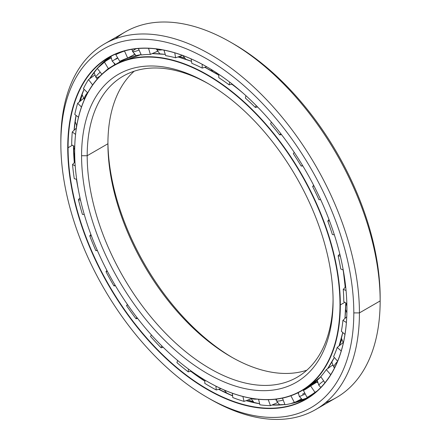 <?xml version="1.0" encoding="UTF-8"?>
<svg xmlns="http://www.w3.org/2000/svg" width="441" height="441" viewBox="0 0 441 441"><rect width="100%" height="100%" fill="white"/><g stroke="black" fill="none" stroke-linecap="round" stroke-linejoin="round"><path stroke-width="0.66" d="M339.361 345.683A182.971 105.642 -120 0 0 341.687 339.592A182.971 105.642 60 0 1 339.361 345.683M213.146 71.872A9.537 5.507 -60 0 1 213.047 71.74A187.728 108.387 60 0 1 218.786 75.196A187.728 108.387 -120 0 0 213.047 71.74L212.898 71.729A187.855 108.458 -120 0 0 204.784 67.33A187.855 108.458 60 0 1 212.898 71.729A187.855 108.458 60 0 1 218.786 75.279A187.855 108.458 -120 0 0 212.898 71.729L210.875 69.237M231.949 84.214A187.728 108.387 60 0 1 240.483 90.89A187.728 108.387 -120 0 0 231.949 84.214M343.192 269.947A187.728 108.387 60 0 1 345.237 287.284A187.728 108.387 -120 0 0 343.192 269.947L345.242 287.278M305.172 388.571A187.728 108.387 60 0 1 302.95 389.701A187.728 108.387 -120 0 0 305.172 388.571M184.217 57.705A182.971 105.642 -120 0 0 179.107 56.525A182.971 105.642 60 0 1 184.217 57.705M232.258 357.497A177.844 102.681 60 0 1 107.924 142.145A177.844 102.681 -120 0 0 232.258 357.497M107.918 143.755A173.87 100.383 -120 0 0 230.858 356.703A173.87 100.383 -120 0 0 306.815 370.22A173.87 100.383 60 0 1 177.117 311.385A173.87 100.383 60 0 1 107.918 143.755L87.191 155.723A173.87 100.383 -120 0 0 163.087 330.695A173.87 100.383 -120 0 0 297.074 377.281A173.87 100.383 -120 0 0 333.076 299.29A173.87 100.383 60 0 1 209.436 368.263A173.87 100.383 60 0 1 87.191 155.723L81.574 155.723A177.844 102.681 -120 0 0 207.325 373.533A177.844 102.681 -120 0 0 333.082 300.927L333.082 300.927A177.844 102.681 60 0 1 207.325 373.533A177.844 102.681 60 0 1 81.574 155.723A177.844 102.681 60 0 1 207.325 83.117A177.844 102.681 60 0 1 333.082 300.927L333.082 300.927A177.844 102.681 -120 0 0 207.331 83.117A177.844 102.681 -120 0 0 81.574 155.723L87.191 155.723A173.87 100.383 60 0 1 208.742 83.939A173.87 100.383 -120 0 0 123.204 76.128A173.87 100.383 -120 0 0 87.191 155.723L107.918 143.755A173.87 100.383 60 0 1 134.185 71.216A173.87 100.383 -120 0 0 107.918 143.755M339.983 304.913L340.336 304.913A187.855 108.458 -120 0 0 207.502 74.843A187.855 108.458 -120 0 0 74.672 151.533A187.855 108.458 60 0 1 113.574 65.538A187.855 108.458 60 0 1 258.338 115.867A187.855 108.458 60 0 1 340.336 304.913L344.818 302.328L340.336 304.913A187.855 108.458 60 0 1 301.429 390.908A187.855 108.458 60 0 1 207.413 381.553A187.855 108.458 -120 0 0 207.502 381.603A187.855 108.458 -120 0 0 340.336 304.913L339.983 304.913A187.607 108.315 60 0 1 207.325 381.504A187.607 108.315 60 0 1 74.672 151.737A187.607 108.315 60 0 1 207.325 75.146A187.607 108.315 60 0 1 339.983 304.913A187.607 108.315 -120 0 0 207.325 75.146A187.607 108.315 -120 0 0 74.672 151.737A187.607 108.315 -120 0 0 207.325 381.504A187.607 108.315 -120 0 0 339.983 304.913M345.165 287.361A187.855 108.458 -120 0 0 343.098 269.909A187.855 108.458 60 0 1 345.165 287.361M243.454 93.481A187.855 108.458 -120 0 0 231.85 84.237A187.855 108.458 60 0 1 243.454 93.481M191.526 61.387A187.855 108.458 -120 0 0 177.921 56.944A187.855 108.458 60 0 1 191.526 61.387M165.276 54.43A187.855 108.458 -120 0 0 152.156 53.631A187.855 108.458 60 0 1 165.276 54.43M141.126 54.607A187.855 108.458 -120 0 0 118.971 62.424A187.855 108.458 -120 0 0 116.314 64.044A187.855 108.458 60 0 1 118.971 62.424A187.855 108.458 60 0 1 141.126 54.607L118.971 62.424L113.574 65.538M339.079 345.909A187.728 108.387 -120 0 0 342.756 332.508L339.123 345.876M344.945 318.452A187.728 108.387 -120 0 0 345.788 302.939L344.961 318.441M345.727 302.901A187.855 108.458 60 0 1 344.895 318.507A187.855 108.458 -120 0 0 345.727 302.901M342.729 332.486A187.855 108.458 60 0 1 339.063 345.926A187.855 108.458 -120 0 0 342.729 332.486M334.306 357.442A187.855 108.458 60 0 1 327.608 368.676A187.855 108.458 -120 0 0 334.306 357.442M320.877 376.779A187.855 108.458 60 0 1 306.82 387.799A187.855 108.458 -120 0 0 320.877 376.779L306.82 387.799L301.429 390.908M304.086 389.287A187.855 108.458 60 0 1 301.82 390.395A187.855 108.458 -120 0 0 304.086 389.287M312.625 384.006A187.855 108.458 -120 0 0 317.371 381.68L312.619 384.012M317.349 381.559A187.728 108.387 60 0 1 313.011 383.72A187.728 108.387 -120 0 0 317.349 381.559M212.986 71.701A187.728 108.387 -120 0 0 204.867 67.308L218.786 75.191M177.999 56.922L191.515 61.321A187.728 108.387 -120 0 0 177.96 56.933M252.82 401.497A202.05 116.656 60 0 1 248.046 399.987A202.05 116.656 -120 0 0 252.82 401.497M308.138 397.793A197.292 113.905 -120 0 0 309.891 396.883A197.292 113.905 60 0 1 308.138 397.793M76.348 128.111A202.05 116.656 60 0 1 76.541 125.288A202.05 116.656 -120 0 0 76.348 128.111M80.449 100.939A202.05 116.656 60 0 1 82.081 95.113A202.05 116.656 -120 0 0 80.449 100.939M218.659 389.287A197.171 113.833 -120 0 0 232.622 395.864A197.171 113.833 60 0 1 218.659 389.287M259.644 403.769A197.171 113.833 60 0 1 246.166 400.654A197.171 113.833 -120 0 0 259.644 403.769A197.292 113.905 60 0 1 246.21 400.637M271.948 405.036A197.171 113.833 -120 0 0 284.908 404.535A197.171 113.833 60 0 1 271.948 405.036M290.674 403.625A197.171 113.833 -120 0 0 308.744 397.358A197.171 113.833 60 0 1 290.674 403.625M232.616 395.814A197.292 113.905 60 0 1 218.736 389.26M204.922 381.228A197.171 113.833 60 0 1 190.76 371.272A197.171 113.833 -120 0 0 204.922 381.228M177.624 360.495A197.171 113.833 60 0 1 176.813 359.779A197.171 113.833 -120 0 0 177.624 360.495M78.228 189.024A197.171 113.833 60 0 1 76.431 179.283A197.171 113.833 -120 0 0 78.228 189.024M74.309 162.641A197.171 113.833 60 0 1 73.482 145.828A197.171 113.833 -120 0 0 74.309 162.641M72.374 145.254L68.085 147.729A197.171 113.833 -120 0 0 154.152 346.152A197.171 113.833 -120 0 0 306.087 398.978A197.171 113.833 -120 0 0 346.924 308.816A197.171 113.833 60 0 1 207.457 389.188A197.171 113.833 60 0 1 68.085 147.729L67.732 147.729A197.419 113.976 -120 0 0 207.325 389.513A197.419 113.976 -120 0 0 346.924 308.921L346.924 308.921A197.419 113.976 60 0 1 207.325 389.513A197.419 113.976 60 0 1 67.732 147.729A197.419 113.976 60 0 1 207.325 67.131A197.419 113.976 60 0 1 346.924 308.921A197.419 113.976 -120 0 0 207.331 67.137A197.419 113.976 -120 0 0 67.732 147.729L68.085 147.729A197.171 113.833 60 0 1 207.419 67.186A197.171 113.833 -120 0 0 108.921 57.468A197.171 113.833 -120 0 0 68.085 147.729L72.374 145.254M115.448 38.758A211.129 121.898 60 0 1 230.864 42.353A211.129 121.898 60 0 1 380.153 300.927L359.426 312.895L353.809 312.895L359.426 312.895A211.129 121.898 -120 0 0 210.137 54.315A211.129 121.898 -120 0 0 60.847 140.508L60.847 143.755A207.154 119.599 60 0 1 207.325 59.182A207.154 119.599 60 0 1 353.809 312.895A207.154 119.599 60 0 1 207.325 397.462A207.154 119.599 60 0 1 60.847 143.755L60.847 140.508A211.129 121.898 60 0 1 104.572 43.857A211.129 121.898 60 0 1 267.268 100.421A211.129 121.898 60 0 1 359.426 312.895L380.153 300.927A211.129 121.898 -120 0 0 287.995 88.459A211.129 121.898 -120 0 0 125.299 31.895L104.572 43.857M232.275 43.174A207.154 119.599 60 0 1 380.153 297.686L380.153 300.927L380.153 297.686A207.154 119.599 -120 0 0 233.675 43.973L230.864 42.353M207.325 397.462L210.137 399.088A211.129 121.898 -120 0 0 359.426 312.895A211.129 121.898 60 0 1 315.701 409.546L336.428 397.578A211.129 121.898 -120 0 0 380.153 300.927A211.129 121.898 60 0 1 325.552 402.677M315.701 409.546A211.129 121.898 60 0 1 208.725 398.262M353.809 312.895A207.154 119.599 -120 0 0 207.325 59.182A207.154 119.599 -120 0 0 60.847 143.755A207.154 119.599 -120 0 0 207.325 397.468A207.154 119.599 -120 0 0 353.809 312.895M74.06 130.26A197.171 113.833 60 0 1 76.034 115.393A197.171 113.833 -120 0 0 74.06 130.26M79.319 101.877A197.171 113.833 60 0 1 84.055 89.214A197.171 113.833 -120 0 0 79.319 101.877M89.573 78.818A197.171 113.833 60 0 1 111.656 55.979A197.171 113.833 -120 0 0 89.573 78.818M204.927 381.151A197.292 113.905 60 0 1 190.859 371.25L204.927 381.145M77.533 185.044A197.292 113.905 60 0 1 76.519 179.305M74.375 162.569A197.292 113.905 60 0 1 73.548 145.861M74.116 130.211A197.292 113.905 60 0 1 76.067 115.421L74.127 130.194M79.341 101.854A197.292 113.905 60 0 1 82.726 92.296M71.69 144.896A196.3 113.331 60 0 1 72.274 131.947L76.365 128.094L72.274 131.947A196.3 113.331 -120 0 0 71.69 144.896L74.744 146.484L71.69 144.896M74.788 114.451A196.3 113.331 60 0 1 77.677 103.244L83.481 98.442L77.677 103.244A196.3 113.331 -120 0 0 74.788 114.451L78.487 117.24L74.788 114.451M83.437 88.597A196.3 113.331 60 0 1 88.514 79.578L94.672 75.163L88.514 79.578A196.3 113.331 -120 0 0 83.437 88.597L87.676 92.853L83.437 88.597M115.371 64.353L108.337 68.62L104.346 61.938A196.3 113.331 -120 0 0 97.296 68.383L101.832 74.275L97.296 68.383A196.3 113.331 60 0 1 104.346 61.938L111.016 57.859M118.905 52.771L115.785 54.645A196.3 113.331 60 0 1 124.522 51.029L124.853 50.858L124.522 51.029A196.3 113.331 -120 0 0 115.785 54.645L118.905 52.771M297.907 392.799L298.386 393.714L297.907 392.799M300.977 398.697L301.319 399.022L300.977 398.697M317.399 381.818L317.107 381.961L317.619 382.716L317.107 381.961L317.399 381.818M332.575 365.176L332.746 365.539L332.575 365.176M343.159 342.635L343.335 342.927L343.159 342.635M307.311 388.207L303.452 390.5A188.522 108.844 -120 0 0 304.753 389.767A188.522 108.844 -120 0 0 310.618 385.925L317.107 381.961L310.618 385.925L314.973 392.336L316.985 391.106L314.973 392.336L310.618 385.925A188.522 108.844 60 0 1 303.452 390.5L307.035 397.396A196.3 113.331 -120 0 0 314.973 392.336A196.3 113.331 60 0 1 308.639 396.498A196.3 113.331 60 0 1 307.035 397.396L303.452 390.5L307.311 388.207M320.778 376.636A188.522 108.844 -120 0 0 326.285 369.619L332.453 365.209L326.285 369.619L330.717 374.69L326.285 369.619A188.522 108.844 60 0 1 320.778 376.636L324.951 382.777L320.778 376.636M333.594 356.631A188.522 108.844 -120 0 0 337.211 347.447L343.026 342.657L337.211 347.447L341.229 350.97L337.211 347.447A188.522 108.844 60 0 1 333.594 356.631L337.602 361.212L333.594 356.631M341.373 331.296A188.522 108.844 -120 0 0 342.944 320.326L346.742 316.77L342.944 320.326L346.383 322.514L342.944 320.326A188.522 108.844 60 0 1 341.373 331.296L344.967 334.449L341.373 331.296M245.4 98.1L245.885 95.664L245.4 98.1A188.522 108.844 60 0 1 255.328 107.428A188.522 108.844 -120 0 0 245.4 98.1M229.684 82.12L229.144 84.854L232.286 84.137L229.144 84.854A188.522 108.844 -120 0 0 218.786 77.66A188.522 108.844 60 0 1 229.144 84.854L229.684 82.12M343.787 301.672A188.522 108.844 -120 0 0 343.258 289.362L345.689 286.81L343.258 289.362L346.053 290.481L343.258 289.362A188.522 108.844 60 0 1 343.787 301.672L346.847 303.617L343.787 301.672M340.744 268.966A188.522 108.844 -120 0 0 338.137 255.824L339.785 253.911L338.137 255.824L340.325 256.155L338.137 255.824A188.522 108.844 60 0 1 340.744 268.966L343.23 269.958L340.744 268.966M332.371 234.524A188.522 108.844 -120 0 0 327.79 221.09L328.997 219.557L327.79 221.09L329.488 220.847L327.79 221.09A188.522 108.844 60 0 1 332.371 234.524L334.355 234.821L332.371 234.524M320.64 199.602L319.008 199.756A188.522 108.844 -120 0 0 312.641 186.576L313.634 185.231L312.641 186.576L313.97 185.881L312.641 186.576A188.522 108.844 60 0 1 319.008 199.756L320.64 199.602M302.835 165.904L301.203 166.081A188.522 108.844 -120 0 0 293.309 153.694L294.246 152.377L293.309 153.694A188.522 108.844 60 0 1 301.203 166.081L302.526 165.392L301.203 166.081L302.835 165.904M281.529 134.626L279.682 134.88A188.522 108.844 -120 0 0 270.581 123.794L271.386 122.096L270.581 123.794A188.522 108.844 60 0 1 279.682 134.88L280.796 133.678L279.682 134.88L281.529 134.626M257.643 107.02L255.328 107.428L256.21 105.564L255.328 107.428L257.643 107.02M206.708 66.778L202.187 68.074A188.522 108.844 -120 0 0 191.835 63.317L191.124 58.896L191.835 63.317A188.522 108.844 60 0 1 202.187 68.074L206.708 66.778M182.662 55.268L175.579 57.788A188.522 108.844 -120 0 0 165.645 55.649L163.964 50.147L165.645 55.649A188.522 108.844 60 0 1 175.579 57.788L174.779 52.837L175.579 57.788L182.662 55.268M157.404 51.321L150.392 54.403A188.522 108.844 -120 0 0 141.296 54.982L138.397 48.504L141.296 54.982A188.522 108.844 60 0 1 150.392 54.403L148.529 48.301L150.392 54.403L157.343 51.388L157.239 51.062L157.404 51.321M134.604 54.408L127.669 58.063A188.522 108.844 -120 0 0 119.776 61.332L115.785 54.645L119.776 61.332A188.522 108.844 60 0 1 127.669 58.063L124.522 51.029L127.669 58.063L134.411 54.552L134.119 53.896L134.604 54.408M110.823 57.953L111.138 58.477L110.823 57.953L104.346 61.938L108.337 68.62A188.522 108.844 -120 0 0 104.941 71.536A188.522 108.844 60 0 1 108.337 68.62L114.814 64.634L114.081 63.405L114.814 64.634M218.786 74.297L218.786 77.66L218.786 74.297M294.445 402.605L301.192 399.111L294.445 402.605L290.884 395.764L294.445 402.605A196.3 113.331 60 0 1 284.985 404.75A196.3 113.331 -120 0 0 294.445 402.605M313.369 384.249L312.878 384.453M282.494 398.118L284.985 404.75L282.494 398.118M270.476 405.67L277.428 402.672L270.476 405.67L268.227 399.7L270.476 405.67A196.3 113.331 60 0 1 259.887 404.805A196.3 113.331 -120 0 0 270.476 405.67M258.591 399.303L259.887 404.805L258.591 399.303M244.049 401.398L251.133 398.896L244.049 401.398L242.897 396.498L244.049 401.398A196.3 113.331 60 0 1 232.765 397.562A196.3 113.331 -120 0 0 244.049 401.398M232.401 393.262L232.765 397.562L232.401 393.262M216.25 389.965L221.018 388.615L216.25 389.965L215.93 386.162L216.25 389.965A196.3 113.331 60 0 1 204.729 383.312A196.3 113.331 -120 0 0 216.25 389.965M205.021 380.148L204.729 383.312L205.021 380.148M188.213 371.84L191.328 371.146L188.213 371.84L188.472 369.062L188.213 371.84A196.3 113.331 60 0 1 176.929 362.645A196.3 113.331 -120 0 0 188.213 371.84M177.629 360.473L176.929 362.645L177.629 360.473M161.092 347.767L163.286 347.387L161.092 347.767L161.715 345.832L161.092 347.767A196.3 113.331 60 0 1 150.502 336.406A196.3 113.331 -120 0 0 161.092 347.767M151.445 334.989L150.502 336.406L151.445 334.989M135.993 318.727L137.691 318.501L135.993 318.727L136.859 317.421L135.993 318.727A196.3 113.331 60 0 1 126.534 305.668A196.3 113.331 -120 0 0 135.993 318.727M127.658 304.803L126.534 305.668L127.658 304.803M113.938 285.911L115.437 285.751L113.938 285.911L115.035 285.068L113.938 285.911A196.3 113.331 60 0 1 106 271.684A196.3 113.331 -120 0 0 113.938 285.911M127.405 304.439L126.534 305.668L127.405 304.439M107.339 271.259L106 271.684L107.339 271.259M95.84 250.664L97.367 250.521L95.84 250.664L97.235 250.223L95.84 250.664A196.3 113.331 60 0 1 89.749 235.852A196.3 113.331 -120 0 0 95.84 250.664M106.909 270.449L106 271.684L106.909 270.449M91.403 235.869L89.749 235.852L91.403 235.869M84.259 214.447L82.439 214.425L84.259 214.447M90.863 234.43L89.749 235.852L90.863 234.43M80.549 200.225L78.437 199.641A196.3 113.331 -120 0 0 82.439 214.425A196.3 113.331 60 0 1 78.437 199.641L80.549 200.225M76.662 179.349L74.275 178.682L76.662 179.349M80.003 197.805L78.437 199.641L80.003 197.805M75.213 165.915L72.533 164.526A196.3 113.331 -120 0 0 74.275 178.682A196.3 113.331 60 0 1 72.533 164.526L75.213 165.915M74.959 161.952L72.533 164.526L74.959 161.952M75.549 134.417L72.274 131.947L75.549 134.417M81.458 107.042L77.677 103.244L81.458 107.042M92.616 84.904L88.514 79.578L92.616 84.904M202.187 64.287L202.187 68.074L202.187 64.287M156.285 48.94A9.316 2.822 -17 0 0 162.167 49.811A9.316 2.822 163 0 1 156.285 48.94A9.316 2.822 163 0 1 156.285 48.923L159.84 53.835M131.931 49.309L132.609 51.547A9.316 1.34 -24.1 0 0 139.091 50.053A9.316 1.34 155.9 0 1 132.609 51.547A9.316 1.34 155.9 0 1 135.707 48.968M115.498 64.43L112.218 61.172L117.626 57.732L112.218 61.172L110.9 56.47M117.813 58.047L115.68 59.292M99.721 76.343A9.316 1.72 -37.6 0 1 95.978 77.506A9.316 1.72 -37.6 0 1 100.212 72.164A9.316 1.72 142.4 0 0 95.978 77.506L94.06 72.335M84.38 99.572A9.316 3.175 -44.9 0 1 87.522 92.698A9.316 3.175 135.1 0 0 84.38 99.572M256.987 399.133A9.316 3.522 166.8 0 1 251.398 398.333A9.316 3.522 -13.2 0 0 256.987 399.133M279.765 404.959L276.237 400.505A9.316 2.095 -20.6 0 0 283.21 400.026A9.316 2.095 159.4 0 1 276.237 400.505A9.316 2.095 159.4 0 1 277.075 399.05M305.238 393.934A9.316 0.579 152.5 0 1 299.296 396.404A9.316 0.579 -27.5 0 0 305.238 393.934M302.565 394.177A9.316 0.579 152.5 0 1 304.731 392.959M323.655 380.864A9.316 0.959 145.8 0 0 318.832 385.247A9.316 0.959 -34.2 0 1 323.655 380.864M337.497 361.455A9.316 2.459 138.8 0 0 334.091 367.562A9.316 2.459 -41.2 0 1 337.497 361.455M334.581 367.811A9.316 2.459 -41.2 0 1 334.091 367.562L334.493 367.992M231.955 84.214L240.356 90.78M334.322 357.458L327.646 368.648M165.265 54.392L152.206 53.615M218.753 389.26L232.616 395.798M246.243 400.626L259.633 403.73M272.003 405.014L284.903 404.524M290.889 403.57L308.75 397.352M77.511 184.895L76.525 179.311M74.38 162.564L73.553 145.866M79.38 101.827L84.077 89.236M89.611 78.79L97.296 68.388M97.34 68.333L111.656 55.974M308.639 396.498L314.902 392.887M215.351 73.085L217.942 73.73M182.927 55.566L185.81 59.259M191.118 61.167L191.493 61.178M132.609 51.547L136.12 55.61M129.456 57.589L129.505 57.104M103.106 62.506L103.635 62.506M95.978 77.506L97.334 78.922M84.347 99.649L81.96 94.308M76.767 125.613L75.102 121.462M75.968 116.066L76.243 115.548M74.711 155.508L73.719 152.476M73.641 150.458L74.738 146.71M197.458 375.385L199.63 377.606M200.071 377.915L203.56 379.271M224.293 390.07L226.889 393.295M231.117 395.169L232.572 395.301M250.852 398.234L254.115 402.655M276.237 400.505L275.851 399.204M298.259 392.622L299.296 396.404L302.741 400.081M312.415 384.161L312.945 384.508M317.222 380.285L318.832 385.247L320.855 387.396M334.091 367.562L331.814 362.149M343.346 342.883L341.422 338.247M346.874 312.928L345.628 309.488M345.75 306.054L346.714 303.529M344.642 278.585L344.129 275.228"/></g></svg>
